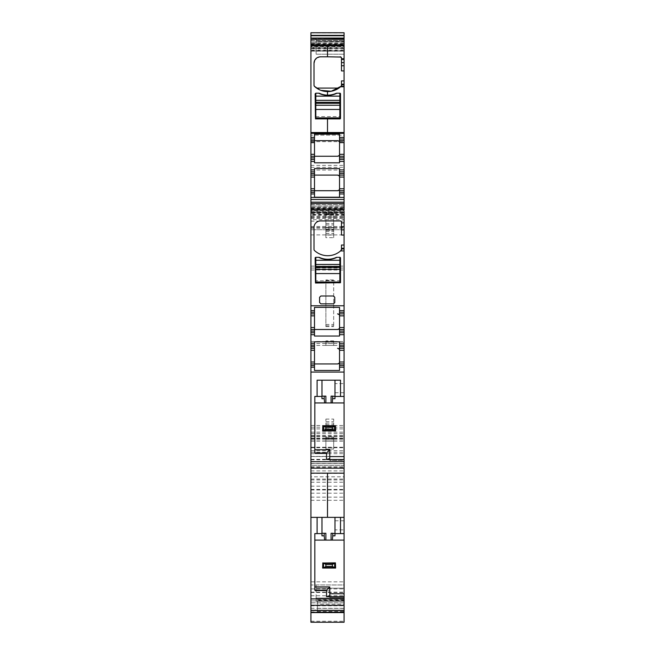 <?xml version="1.0" encoding="UTF-8"?>
<svg xmlns="http://www.w3.org/2000/svg" width="655" height="655" viewBox="0 0 655 655"><rect width="100%" height="100%" fill="white"/><g stroke="black" fill="none" stroke-linecap="round" stroke-linejoin="round"><path stroke-width="0.49" stroke-dasharray="3.27 2.46" d="M310.92 605.801L310.92 592.488L310.92 612.589L310.92 605.801L344.08 605.801L344.08 612.589L344.08 600.308L317.421 600.308L344.08 600.308L344.08 592.488L344.08 605.801M310.92 44.9L310.92 133.325L310.92 44.9M310.92 44.458L310.92 46.628L344.08 46.628L344.08 44.458L310.92 44.458L310.92 38.072L310.92 40.651L344.08 40.544L310.92 40.544M310.92 46.628L310.92 41.977L344.08 41.977L344.08 43.803L310.92 43.803M344.08 40.651L344.08 41.756L310.92 41.977M310.92 41.756L310.92 40.651M310.92 621.251L344.08 621.251L344.08 622.242L310.92 622.242L310.92 32.75M310.92 602.837L344.08 602.837L344.08 600.889L310.92 600.889L310.92 610.313L310.92 600.889L344.08 600.889L344.08 610.313L310.92 610.313M344.08 465.68L344.08 463.732L310.92 463.732L344.08 463.732L344.08 473.156L310.92 473.156L310.92 517.36L344.08 517.36L310.92 517.36L310.92 463.732L310.92 473.156L344.08 473.156L310.92 473.156L344.08 473.156L344.08 465.68L310.92 465.68M310.92 208.601L310.92 210.763L344.08 210.763L344.08 208.601L310.92 208.601L310.92 202.166L310.92 204.786L344.08 204.688L310.92 204.688M310.92 210.763L310.92 206.112L344.08 206.112L344.08 207.938L310.92 207.938M344.08 204.786L344.08 205.899L310.92 206.112M310.92 205.899L310.92 204.786M310.92 584.981L310.92 489.94L310.92 584.981L344.08 584.981L344.08 592.161L344.08 489.94L344.08 584.981M310.92 476.799L310.92 489.432L310.92 476.799L344.08 476.799L344.08 467.645L344.08 489.432L344.08 476.799M310.92 489.432L344.08 489.432L310.92 489.432M310.92 140.661L314.498 140.661L314.498 137.411L310.92 137.411M314.498 171.856L310.92 171.856M314.498 168.564L314.498 175.106L310.92 175.106M310.92 193.962L314.498 193.962L314.498 197.22M344.08 208.601L344.08 204.688M344.08 209.952L344.08 207.938M310.92 211.369L344.08 211.369L344.08 208.912L310.92 208.912L344.08 208.912L344.08 212.04L310.92 212.04M344.08 215.282L310.92 215.282L344.08 215.29L344.08 212.842L310.92 212.842M310.92 212.654L344.08 212.654L344.08 214.758L310.92 214.758M344.08 212.654L310.92 212.425M344.08 210.763L344.08 212.425M310.92 313.892L314.498 313.892L314.498 310.642L310.92 310.642M314.498 345.095L310.92 345.095M314.498 341.804L314.498 348.345L310.92 348.345M310.92 367.201L314.498 367.201L314.498 370.452M344.08 473.156L344.08 517.36L344.08 473.156L310.92 473.156M344.08 602.837L344.08 610.313M344.08 608.364L317.421 608.364L317.421 612.04L344.08 612.048L317.421 612.04L317.421 599.857L317.421 604.205L344.08 604.205M344.08 621.251L344.08 432.136L344.08 466.827L344.08 461.538L310.92 461.538M310.92 456.453L344.08 456.396L344.08 460.481L329.776 460.481L329.776 449.756L314.826 449.756L314.826 453.006M344.08 456.453L344.08 459.826L344.08 456.576L329.776 456.576L329.776 460.481L344.08 460.481L344.08 456.576L329.776 456.576L344.08 456.576L344.08 460.481M310.92 459.826L344.08 459.826L310.92 459.826M310.92 436.525L344.08 436.525L344.08 456.576L310.92 456.576M344.08 436.525L344.08 169.907M310.92 217.91L344.08 217.91L344.08 229.717L310.92 229.717L344.08 229.717L344.08 219.662L310.92 219.662M344.08 217.91L344.08 212.163L344.08 217.059L310.92 217.059M310.92 167.312L344.08 167.312L310.92 167.312M310.92 165.355L344.08 165.355L344.08 140.661L339.527 140.661M310.92 39.529L344.08 39.529L344.08 135.135L310.92 135.135L344.08 135.135L344.08 139.032M344.08 39.529L344.08 32.75M344.08 38.072L344.08 40.544M310.92 47.234L344.08 47.234L344.08 43.803M344.08 47.234L344.08 47.897L310.92 47.897M310.92 48.519L344.08 48.519L344.08 51.155L344.08 47.897M344.08 48.519L310.92 48.29M344.08 46.628L344.08 48.29M344.08 44.458L344.08 38.465L310.92 38.465M341.411 85.789A1.302 1.302 0 0 1 341.067 86.321L341.116 86.272A1.302 1.302 0 0 1 341.067 86.321A19.503 19.503 0 0 1 314.425 86.321L314.015 85.371A1.302 1.302 0 0 0 314.425 86.321A19.503 19.503 0 0 0 316.619 88.089L338.872 88.089A19.503 19.503 0 0 0 341.067 86.321L340.567 86.771M320.942 90.357L319.517 89.76M314.015 63.306L314.015 85.371L314.015 63.306A6.501 6.501 0 0 1 320.516 56.805L320.516 56.805A6.501 6.501 0 0 0 314.015 63.306L314.015 85.371A1.302 1.302 0 0 0 314.425 86.321M316.553 58.148L317.266 57.673M341.476 58.098A1.302 1.302 0 0 0 340.174 56.805L340.182 56.805A1.302 1.302 0 0 1 341.476 58.098L341.476 70.904M344.08 44.9L344.08 59.458L344.08 44.9M344.08 86.272L344.08 133.325L344.08 86.272M336.007 93.395L335.999 93.403A20.149 20.149 0 0 1 319.648 93.403A2.276 2.276 0 0 0 318.723 93.207L315.8 93.207L318.723 93.207A2.276 2.276 0 0 1 319.648 93.403C325.101 95.704 330.554 95.704 335.999 93.403A2.276 2.276 0 0 1 336.924 93.207L339.855 93.207L336.924 93.207A20.149 20.149 0 0 1 318.723 93.207L315.8 93.207A0.647 0.647 0 0 0 315.153 93.853L315.473 118.882L340.174 118.882L340.502 93.853L340.174 118.882L315.473 118.882L315.153 93.853L315.153 118.555L327.5 118.882L327.5 133.325L327.5 118.882L340.174 118.882M315.8 93.207L315.153 93.853A0.647 0.647 0 0 1 315.8 93.207L315.8 117.908L339.847 117.908L339.847 93.207A0.647 0.647 0 0 1 340.502 93.853A0.647 0.647 0 0 0 339.847 93.207L336.924 93.207L339.847 93.207L340.502 93.853L340.502 118.555M341.476 80.901L341.476 85.371M339.527 134.152L339.527 137.411L344.08 137.411M344.08 156.258L339.527 156.258M339.527 171.856L344.08 171.856M344.08 175.106L339.527 175.106M339.527 190.711L344.08 190.711M344.08 193.962L339.527 193.962L339.527 168.564M341.402 249.948A1.302 1.302 0 0 1 341.067 250.456A19.503 19.503 0 0 1 314.425 250.456A1.302 1.302 0 0 1 314.015 249.506L314.015 227.441A6.501 6.501 0 0 1 320.516 220.94L340.174 220.94A1.302 1.302 0 0 1 341.476 222.242L341.476 235.039M341.476 245.035L341.476 249.506M339.527 310.642L344.08 310.642M344.08 313.892L339.527 313.892M344.08 329.498L339.527 329.498M339.527 345.095L344.08 345.095M344.08 348.345L339.527 348.345M339.527 363.951L344.08 363.951M344.08 367.201L339.527 367.201M344.08 396.447L334.975 396.447M321.973 396.447L314.826 396.447L314.826 402.948L344.08 402.948M344.08 533.612L334.975 533.612M321.973 533.612L314.826 533.612L314.826 540.105L344.08 540.105M344.08 593.741L329.776 593.741L329.776 597.638L329.776 593.741L344.08 593.741L344.08 597.638L344.08 593.741L329.776 593.741L329.776 586.913L314.826 586.913L314.826 590.163M344.08 597.638L329.776 597.638L344.08 597.638M317.421 608.364L317.421 604.205M316.128 54.201L344.08 54.201L344.08 50.951L344.08 54.201L316.128 54.201L316.128 50.951L316.128 54.201M316.128 50.951L316.128 37.949L344.08 37.949L344.08 41.2L344.08 37.949L316.128 37.949L316.128 41.2L344.08 41.2L316.128 41.2L316.128 50.951L344.08 50.951L344.08 41.2L344.08 50.951L316.128 50.951M344.08 601.216L344.08 597.966L344.08 601.216L316.128 601.216L316.128 597.966L316.128 601.216L344.08 601.216M316.128 597.966L316.128 584.964L344.08 584.964L344.08 597.966L344.08 584.964L316.128 584.964L316.128 588.215L344.08 588.215L316.128 588.215L316.128 597.966L344.08 597.966L316.128 597.966M334.975 383.609L334.975 392.713L334.975 383.609L344.08 383.609L344.08 392.713L344.08 383.609M334.975 392.713L344.08 392.713M334.975 529.87L334.975 520.766L334.975 529.87L344.08 529.87L344.08 520.766L344.08 529.87M334.975 520.766L344.08 520.766M314.498 140.661L314.498 162.8M314.498 137.411L314.498 134.152M339.527 162.8L339.527 142.61A1.949 1.949 0 0 0 339.184 141.505M339.527 193.962L339.527 197.22M314.498 193.962L314.498 175.106M333.477 295.994L334.779 297.288L334.779 302.544L333.477 303.846L320.876 303.846L319.575 302.544L319.575 297.288L320.876 295.994L333.477 295.994M318.723 257.341L315.8 257.341A0.647 0.647 0 0 0 315.153 257.988L315.473 283.017L340.174 283.017L340.502 257.988A0.647 0.647 0 0 0 339.847 257.341L336.924 257.341A20.149 20.149 0 0 1 318.723 257.341A2.276 2.276 0 0 1 319.648 257.538A20.149 20.149 0 0 0 335.999 257.538A2.276 2.276 0 0 1 336.924 257.341L339.847 257.341L339.847 282.043L315.8 282.043L315.8 280.741L339.847 280.741M314.498 313.892L314.498 336.04M314.498 310.642L314.498 307.383M339.527 336.04L339.527 315.841A1.949 1.949 0 0 0 339.184 314.744M339.527 370.452L339.527 341.804M314.498 367.201L314.498 348.345M317.102 396.447L317.102 380.195L340.502 380.195L340.502 396.447M340.502 533.612L340.502 517.36L317.102 517.36L317.102 533.612M338.872 88.089A19.503 19.503 0 0 1 316.619 88.089L316.619 88.089M334.975 398.682L334.975 380.195M321.973 380.195L321.973 398.682M324.209 396.128L321.973 396.128M334.975 396.128L331.078 396.128M329.776 449.756L314.826 449.756L329.776 449.756L329.776 453.653L329.776 449.756M334.975 535.839L334.975 517.36M321.973 517.36L321.973 535.839M324.209 533.285L321.973 533.285M334.975 533.285L331.078 533.285M329.776 586.913L314.826 586.913L329.776 586.913L329.776 590.81L329.776 586.913M337.8 156.242A1.949 1.949 0 0 0 338.226 156.144M339.184 155.407A1.949 1.949 0 0 0 339.527 154.31M338.226 140.768A1.949 1.949 0 0 0 337.8 140.669M337.8 175.122A1.949 1.949 0 0 1 338.226 175.221M339.184 175.958A1.949 1.949 0 0 1 339.527 177.063M339.527 188.763A1.949 1.949 0 0 1 339.184 189.86M338.226 190.597A1.949 1.949 0 0 1 337.8 190.695M339.527 327.541A1.949 1.949 0 0 1 339.184 328.646M338.226 329.383A1.949 1.949 0 0 1 337.8 329.481M337.8 313.909A1.949 1.949 0 0 1 338.226 314.007M337.8 348.362A1.949 1.949 0 0 1 338.226 348.46M339.184 349.197A1.949 1.949 0 0 1 339.527 350.294M339.527 361.994A1.949 1.949 0 0 1 339.184 363.099M338.226 363.836A1.949 1.949 0 0 1 337.8 363.934M329.776 453.653L314.826 453.653L329.776 453.653M329.776 590.81L314.826 590.81L329.776 590.81M322.628 425.701L335.622 425.701L335.622 430.9L322.628 430.9L322.628 425.701M322.628 562.858L335.622 562.858L335.622 568.057L322.628 568.057L322.628 562.858M315.8 257.341L315.8 280.741M339.847 257.341L336.924 257.341M325.879 229.193L325.879 213.333L325.879 214.439L333.673 214.439L325.879 214.16L333.673 214.439L333.673 213.333L333.673 230.364L333.673 229.193L333.673 229.717L325.879 229.717L325.879 229.193L333.673 229.193M325.879 214.16L325.879 229.717L333.673 229.717L333.673 226.466L325.879 226.466M333.673 214.16L333.673 226.466M325.879 208.912L333.673 208.912L325.879 208.912M325.879 230.364L333.673 230.364L325.879 230.364M333.673 438.637L333.673 436.697L333.673 438.76L333.673 437.728L333.673 438.637L325.879 438.637L333.673 438.392L325.879 438.383L325.879 436.697L333.673 436.697M325.879 436.697L325.879 449.101L333.673 449.101L333.673 447.725L325.879 447.725M325.879 438.637L325.879 449.101L333.673 449.101L333.673 438.752L333.673 439.865L325.879 439.865M325.879 441.241L333.673 441.241L333.673 447.725M333.673 441.241L333.673 439.865M325.879 438.752L333.673 438.76M325.879 426.675L325.879 419.085L325.879 426.675L333.673 426.675L333.673 419.085L333.673 426.675M325.879 428.714L333.673 428.714M325.879 419.085L333.673 419.085M325.879 279.955L325.879 326.567L325.879 279.955L333.673 279.955L333.673 326.567L333.673 279.955M325.879 326.567L333.673 326.567M325.879 235.063L325.879 223.552L333.673 223.552L333.673 237.683L325.879 237.683L325.879 235.063L333.673 235.063M325.879 223.552L325.879 237.683M333.673 237.683L333.673 223.552M325.879 345.422L325.879 343.474L333.673 343.474L333.673 345.422L325.879 345.422L325.879 340.87L333.673 340.87L333.673 343.474M325.879 340.87L325.879 343.474M325.879 342.172L333.673 342.172L333.673 340.87M333.673 342.172L333.673 345.422M327.5 473.156L327.5 517.36L327.5 473.156M339.847 93.207L336.924 93.207A2.276 2.276 0 0 0 335.999 93.403A20.149 20.149 0 0 1 327.5 95.131L327.5 91.577L327.5 95.131A20.149 20.149 0 0 1 319.648 93.403M340.174 56.805L327.5 56.805L327.5 44.9L327.5 56.805L320.516 56.805M310.92 612.302L344.08 612.302M310.92 595.739L344.08 595.739M310.92 209.477L344.08 209.477M344.08 209.706L310.92 209.706M344.08 214.201L310.92 214.201M310.92 208.364L344.08 208.364M344.08 207.25L310.92 207.25M310.92 207.152L344.08 207.152M344.08 465.639L310.92 465.639M344.08 602.797L310.92 602.797M310.92 592.497L344.08 592.497L310.92 592.488M310.92 599.112L344.08 599.112M310.92 611.95L344.08 611.95M317.421 599.857L344.08 599.857M317.421 611.803L344.08 611.803M310.92 608.274L344.08 608.274M310.92 452.286L344.08 452.286M310.92 447.218L344.08 447.218M310.92 432.194L344.08 432.194M310.92 433.585L344.08 433.585M310.92 435.354L344.08 435.354L310.92 435.387M310.92 436.197L344.08 436.197M310.92 438.064L344.08 438.064M310.92 438.752L344.08 438.752M310.92 439.865L344.08 439.865M310.92 441.241L344.08 441.241M310.92 447.725L344.08 447.725M310.92 450.706L344.08 450.706M310.92 453.678L344.08 453.678M310.92 463.576L344.08 463.576M310.92 466.818L344.08 466.818L310.92 466.827M310.92 459.335L344.08 459.335M310.92 438.416L344.08 438.416M310.92 428.886L344.08 428.886M310.92 427.175L344.08 427.175M310.92 425.463L344.08 425.463M310.92 345.422L344.08 345.422M310.92 343.474L344.08 343.474M310.92 341.517L344.08 341.517M310.92 270.016L344.08 270.016M310.92 268.067L344.08 268.067M310.92 266.118L344.08 266.118M310.92 234.916L344.08 234.916M310.92 227.441L344.08 227.441M310.92 221.161L344.08 221.161L310.92 221.128M310.92 212.163L344.08 212.163L310.92 212.163M310.92 226.466L344.08 226.466M310.92 228.194L344.08 228.194M310.92 218.254L344.08 218.254M310.92 216.265L344.08 216.265M310.92 213.415L344.08 213.415M310.92 170.046L344.08 170.046M310.92 141.636L344.08 141.636M310.92 33.037L344.08 33.037M310.92 45.342L344.08 45.342M344.08 45.572L310.92 45.572M310.92 48.707L344.08 48.707M344.08 51.147L310.92 51.147M310.92 50.623L344.08 50.623M344.08 50.058L310.92 50.058M310.92 44.221L344.08 44.221M344.08 43.115L310.92 43.115M310.92 43.017L344.08 43.017M310.92 581.828L344.08 581.828M310.92 493.19L344.08 493.19M310.92 489.948L344.08 489.948L310.92 489.94M310.92 497.145L344.08 497.145M310.92 500.297L344.08 500.297M310.92 588.91L344.08 588.91M310.92 592.161L344.08 592.161L310.92 592.161M310.92 486.182L344.08 486.182M310.92 479.918L344.08 479.918M310.92 482.227L344.08 482.227M310.92 479.075L344.08 479.075M310.92 470.896L344.08 470.896M310.92 467.654L344.08 467.654M310.92 472.992L344.08 472.992M310.92 473.45L344.08 473.45M317.421 611.614L344.08 611.614M317.421 611.876L344.08 611.876M315.8 116.606L339.847 116.606M325.879 213.948L333.673 213.948M325.879 212.163L333.673 212.163L325.879 212.163M333.673 217.059L325.879 217.059M325.879 219.662L333.673 219.662M325.879 227.727L333.673 227.727M325.879 214.717L333.673 214.717M325.879 438.064L333.673 438.064M325.879 424.727L333.673 424.727M325.879 423.097L333.673 423.097M325.879 427.175L333.673 427.175M325.879 425.463L333.673 425.463M325.879 421.681L333.673 421.681M325.879 282.6L333.673 282.6M325.879 280.299L333.673 280.299M325.879 324.462L333.673 324.462M325.879 325.838L333.673 325.838M325.879 233.434L333.673 233.434M325.879 231.428L333.673 231.428M325.879 234.916L333.673 234.916M325.879 227.441L333.673 227.441M325.879 224.927L333.673 224.927M325.879 229.569L333.673 229.569M325.879 341.517L333.673 341.517M310.92 432.136L344.08 432.136M310.92 456.396L344.08 456.396M310.92 51.155L344.08 51.155M310.92 467.645L344.08 467.645M317.421 611.524L344.08 611.524M325.879 213.333L333.673 213.333M325.879 438.891L333.673 438.891M325.879 437.728L333.673 437.728"/><path stroke-width="0.98" d="M310.92 35.362L344.08 35.362L344.08 32.75L310.92 32.75L310.92 44.9L344.08 44.9L344.08 137.411L339.527 137.411L339.527 134.152L314.498 134.152L314.498 142.61L310.92 142.61L310.92 161.457L314.498 161.457L314.498 159.509L310.92 159.509L314.498 159.509L314.498 156.258L310.92 156.258L337.579 156.258C339.233 155.653 339.888 154.998 339.527 154.31L339.527 156.258L344.08 156.258L344.08 154.31L339.527 154.31L339.527 137.411L339.527 139.032L344.08 139.032L344.08 137.411M310.92 612.589L310.92 622.25L344.08 622.25L344.08 610.452L310.92 610.452L310.92 612.589L344.08 612.589M340.502 533.612L344.08 533.612L344.08 540.105L332.314 540.105L332.756 535.839L334.975 535.839L334.975 533.612L340.502 533.612L340.502 517.36L344.08 517.36L310.92 517.36L310.92 610.452M332.314 402.948L331.078 402.948L331.078 396.128L332.748 396.128L332.314 402.948L344.08 402.948L344.08 372.073L310.92 372.073L310.92 473.156L344.08 473.156L344.08 459.507L326.526 459.507L329.776 458.533L329.776 456.576L344.08 456.576L344.08 459.507M310.92 372.073L310.92 334.697L314.498 334.697L314.498 332.748L310.92 332.748L310.92 334.697M310.92 331.119L310.92 332.748L314.498 332.748L314.498 329.498L310.92 329.498L310.92 331.119L314.498 331.119M344.08 305.77L310.92 305.77L310.92 329.498L337.579 329.498C339.233 328.884 339.888 328.237 339.527 327.541L339.527 329.498L344.08 329.498L344.08 327.541L339.527 327.541L339.527 307.383L339.527 310.642L344.08 310.642L344.08 211.369M310.92 305.77L310.92 209.952L344.08 209.952L344.08 193.962L339.527 193.962L339.527 197.22L314.498 197.22L314.498 175.106L310.92 175.106L310.92 161.457M344.08 197.442L310.92 197.442L310.92 209.952M310.92 197.442L310.92 175.106M319.886 56.829L327.5 56.805L327.5 44.9L310.92 44.9L310.92 142.61M310.92 137.411L314.498 137.411M310.92 133.325L344.08 133.325L310.92 133.325M310.92 140.661L337.579 140.661C339.233 141.267 339.888 141.914 339.527 142.61L339.527 139.032M337.8 156.242A1.949 1.949 0 0 1 337.579 156.258L314.498 156.258L314.498 142.61M314.498 175.106L337.579 175.106L314.498 175.106L314.498 168.564L339.527 168.564L339.527 175.106L344.08 175.106L344.08 173.485L339.527 173.485M339.527 171.856L344.08 171.856L344.08 161.457L339.527 161.457L339.527 162.8L314.498 162.8L314.498 161.457M314.498 171.856L310.92 171.856M337.8 190.695A1.949 1.949 0 0 1 337.579 190.711L310.92 190.711L337.579 190.711C339.233 190.106 339.888 189.451 339.527 188.763L339.527 175.106M314.498 193.962L310.92 193.962M310.92 199.505L344.08 199.505M344.08 212.842L344.08 212.04M344.08 214.758L344.08 215.282M310.92 202.166L344.08 202.166M341.402 249.948A1.302 1.302 0 0 0 341.476 249.506L340.567 250.906A19.503 19.503 0 0 1 314.425 250.456A1.302 1.302 0 0 1 314.015 249.506L314.015 227.441A6.501 6.501 0 0 1 320.516 220.94L340.174 220.94A1.302 1.302 0 0 1 341.476 222.242L341.476 229.856L344.08 229.856M334.779 297.288L334.779 302.544L333.477 303.846L320.876 303.846L319.575 302.544L319.575 297.288L320.876 295.994L333.477 295.994L334.779 297.288M340.502 282.69L315.473 283.017L315.153 257.988A0.647 0.647 0 0 1 315.8 257.341L318.723 257.341A2.276 2.276 0 0 1 319.648 257.538A20.149 20.149 0 0 0 335.999 257.538A2.276 2.276 0 0 1 336.924 257.341L339.847 257.341A0.647 0.647 0 0 1 340.502 257.988L340.502 282.69M310.92 310.642L314.498 310.642L314.498 315.841L310.92 315.841M339.527 307.383L314.498 307.383L314.498 310.642M310.92 313.892L314.498 313.892M337.8 329.481A1.949 1.949 0 0 1 337.579 329.498L314.498 329.498L314.498 315.841M344.08 372.073L344.08 367.201L339.527 367.201L339.527 370.452L314.498 370.452L314.498 363.951L310.92 363.951L314.498 363.951L314.498 341.804L339.527 341.804L339.527 348.345L344.08 348.345L344.08 346.724L339.527 346.724M339.527 345.095L344.08 345.095L344.08 334.697L339.527 334.697L339.527 336.04L314.498 336.04L314.498 334.697M314.498 345.095L310.92 345.095M314.498 348.345L310.92 348.345M314.498 367.201L310.92 367.201M344.08 396.447L340.502 396.447L340.502 380.195L317.102 380.195L317.102 396.447L314.826 396.447L314.826 453.006L326.526 453.006L326.526 459.507M310.92 473.156L310.92 517.36L317.102 517.36L317.102 533.612L314.826 533.612L314.826 590.163L326.526 590.163L326.526 596.664L344.08 596.664L344.08 610.452M310.92 610.313L344.08 610.313M344.08 460.481L344.08 461.538M344.08 217.059L344.08 219.662M339.527 169.907L344.08 169.907L344.08 165.355M344.08 154.31L344.08 139.032L344.08 140.661L339.527 140.661M344.08 35.362L344.08 44.9L327.5 44.9L327.5 45.817L344.08 45.817M344.08 38.465L310.92 38.072L344.08 38.072M341.411 85.789A1.302 1.302 0 0 0 341.476 85.371L341.116 86.272L344.08 86.272L341.116 86.272L331.25 91.258L320.942 90.357M319.517 89.76L314.425 86.321L314.015 85.371L314.015 63.306L314.678 60.424M314.425 86.321L314.015 85.371A1.302 1.302 0 0 0 314.425 86.321A19.503 19.503 0 0 0 327.5 91.577L327.5 95.131A20.149 20.149 0 0 1 319.648 93.403L318.723 93.207A20.149 20.149 0 0 0 336.924 93.207L335.999 93.403A20.149 20.149 0 0 1 327.5 95.131L327.5 91.577A19.503 19.503 0 0 0 340.567 86.771L344.08 86.771M314.883 60.055L316.553 58.148M317.266 57.673L319.746 56.846M310.92 45.817L327.5 45.817L327.5 56.805L340.936 57.051M344.08 70.904L341.476 70.904L341.476 59.458L344.08 59.458L341.476 59.458L341.476 58.098A1.302 1.302 0 0 0 340.174 56.805L341.411 57.706M315.8 105.226L339.847 105.258L315.8 105.258L315.8 96.129L339.847 96.129L339.847 93.207L340.502 93.853L339.847 93.207L336.924 93.207A2.276 2.276 0 0 0 335.999 93.403M340.502 118.555L340.502 93.853A0.647 0.647 0 0 0 339.847 93.207M315.8 96.129L315.8 93.207L315.153 93.853L315.473 118.882L340.174 118.882M341.476 85.371L341.476 80.901L344.08 80.901M344.08 161.457L344.08 159.509L339.527 159.509L344.08 159.509L344.08 156.258M339.527 161.457L339.527 156.258M344.08 171.856L344.08 173.485M337.8 175.122A1.949 1.949 0 0 0 337.579 175.106C339.233 175.72 339.888 176.367 339.527 177.063L344.08 177.063L344.08 175.106M344.08 177.063L344.08 188.763L339.527 188.763L339.527 193.962M339.527 190.711L344.08 190.711L344.08 188.763M344.08 190.711L344.08 193.962M344.08 235.039L341.476 235.039L341.476 229.856M341.476 249.506L341.476 245.035L344.08 245.035M339.527 312.271L344.08 312.271L344.08 313.892L339.527 313.892L339.527 310.642M344.08 312.271L344.08 310.642M339.527 313.892L339.527 315.841C339.888 315.153 339.233 314.498 337.579 313.892A1.949 1.949 0 0 1 337.8 313.909M344.08 313.892L344.08 327.541M344.08 334.697L344.08 332.748L339.527 332.748L344.08 332.748L344.08 329.498M339.527 334.697L339.527 329.498M344.08 345.095L344.08 346.724M337.8 348.362A1.949 1.949 0 0 0 337.579 348.345C339.233 348.951 339.888 349.606 339.527 350.294L344.08 350.294L344.08 348.345M344.08 350.294L344.08 363.951L339.527 363.951L339.527 348.345M344.08 363.951L344.08 367.201M339.527 363.951L339.527 367.201M332.756 398.682L334.975 398.682L334.975 396.447L340.502 396.447M325.879 396.128L324.209 396.128L325.879 396.128L325.879 402.948L331.078 402.948M325.879 402.948L314.826 402.948L314.826 449.756L329.776 449.756L326.526 453.006M344.08 402.948L344.08 456.576M344.08 533.612L344.08 473.156M332.314 540.105L314.826 540.105L314.826 586.913L329.776 586.913L326.526 590.163M344.08 540.105L344.08 593.741L329.776 593.741L329.776 595.69L326.526 596.664M344.08 593.741L344.08 596.664M337.8 363.934A1.949 1.949 0 0 1 337.579 363.951C339.233 363.337 339.888 362.69 339.527 361.994L344.08 361.994M337.579 363.951L314.498 363.951L337.579 363.951M317.102 396.447L321.973 396.447L321.973 398.682L324.192 398.682L324.634 402.948M329.776 449.756L329.776 458.533M317.102 533.612L321.973 533.612L321.973 535.839L324.192 535.839L324.634 540.105M329.776 586.913L329.776 595.69M338.872 88.089L316.619 88.089M332.748 396.128L334.975 396.447M334.975 396.128L334.975 380.195M321.973 380.195L321.973 396.128L324.209 396.128L324.192 398.682M332.756 535.839L332.748 533.285L334.975 533.612M334.975 533.285L334.975 517.36M332.748 533.285L331.078 533.285L331.078 540.105M325.879 533.285L324.209 533.285L325.879 533.285L325.879 540.105M321.973 517.36L321.973 533.285L324.209 533.285L324.192 535.839M338.226 156.144A1.949 1.949 0 0 0 338.733 155.874M338.733 141.038A1.949 1.949 0 0 0 338.226 140.768M337.8 140.669A1.949 1.949 0 0 0 337.579 140.661L314.498 140.661M338.226 175.221A1.949 1.949 0 0 1 338.733 175.491M338.733 190.327A1.949 1.949 0 0 1 338.226 190.597M338.733 329.113A1.949 1.949 0 0 1 338.226 329.383M338.226 314.007A1.949 1.949 0 0 1 338.733 314.277M338.226 348.46A1.949 1.949 0 0 1 338.733 348.73M338.733 363.566A1.949 1.949 0 0 1 338.226 363.836M323.545 425.873L335.425 425.701L332.372 427.33L325.879 427.33L323.545 425.873L323.545 430.728L322.628 430.9L322.858 425.701M325.879 427.33L325.879 429.279L323.545 430.728M325.879 429.279L332.372 429.279L332.372 427.33M332.372 429.279L335.622 430.9L335.425 425.701M322.858 430.9L335.425 430.9M323.545 563.03L335.425 562.858L332.372 564.487L325.879 564.487L323.545 563.03L323.545 567.893L322.628 568.057L322.858 562.858M325.879 564.487L325.879 566.436L323.545 567.893M325.879 566.436L332.372 566.436L332.372 564.487M332.372 566.436L335.622 568.057L335.425 562.858M322.858 568.057L335.425 568.057M339.847 105.226L339.847 96.129M339.847 109.442L339.847 117.908L315.8 117.908L315.8 109.442L339.847 109.442L339.847 105.258M315.8 105.258L315.8 109.442M339.847 266.413L315.8 266.413L315.8 269.361L339.847 269.361L339.847 257.341M339.847 273.577L339.847 282.043L315.8 282.043L315.8 273.577L339.847 273.577L339.847 269.393L315.8 269.393L315.8 273.577M315.8 266.413L315.8 264.448L339.847 264.448M315.8 257.341L315.8 264.448M318.723 257.341A20.149 20.149 0 0 0 336.924 257.341M327.5 517.36L327.5 473.156L327.5 517.36M310.92 132.531L327.5 132.531L327.5 133.325L327.5 118.882L327.5 132.531L344.08 132.531M319.648 93.403A2.276 2.276 0 0 0 318.723 93.207L315.8 93.207M314.015 63.306A6.501 6.501 0 0 1 320.516 56.805M310.92 612.409L344.08 612.409M314.498 139.032L310.92 139.032M314.498 154.31L310.92 154.31M310.92 157.88L314.498 157.88M314.498 169.907L310.92 169.907M310.92 173.485L314.498 173.485M310.92 177.063L314.498 177.063M314.498 188.763L310.92 188.763M314.498 192.333L310.92 192.333M310.92 203.484L344.08 203.484M340.567 250.906L344.08 250.906M341.476 222.888L344.08 222.888M314.498 312.271L310.92 312.271M314.498 327.541L310.92 327.541M314.498 343.146L310.92 343.146M344.08 343.146L339.527 343.146M310.92 346.724L314.498 346.724M310.92 350.294L314.498 350.294M314.498 361.994L310.92 361.994M314.498 365.572L310.92 365.572M310.92 461.718L344.08 461.718M310.92 468.169L344.08 468.169M310.92 598.875L344.08 598.875M310.92 605.326L344.08 605.326M310.92 35.73L344.08 35.73M310.92 39.341L344.08 39.341M341.476 62.634L344.08 62.634M341.476 65.721L344.08 65.721M341.476 84.151L344.08 84.151M341.476 84.822L344.08 84.822M344.08 142.61L339.527 142.61M344.08 157.88L339.527 157.88M339.527 192.333L344.08 192.333M341.476 226.769L344.08 226.769M341.476 248.286L344.08 248.286M341.476 248.957L344.08 248.957M344.08 315.841L339.527 315.841M344.08 331.119L339.527 331.119M339.527 365.572L344.08 365.572M324.282 426.258L334.017 426.258M334.656 430.687L334.656 425.922M324.282 430.351L334.017 430.351M324.282 563.415L334.017 563.415M334.656 567.844L334.656 563.079M324.282 567.508L334.017 567.508M315.8 103.293L339.847 103.293M339.847 102.278L315.8 102.278M315.8 100.346L339.847 100.346M315.8 100.305L339.847 100.305M315.8 267.428L339.847 267.428M315.8 264.481L339.847 264.481M315.8 260.264L339.847 260.264M341.476 58.754L344.08 58.754"/></g></svg>
